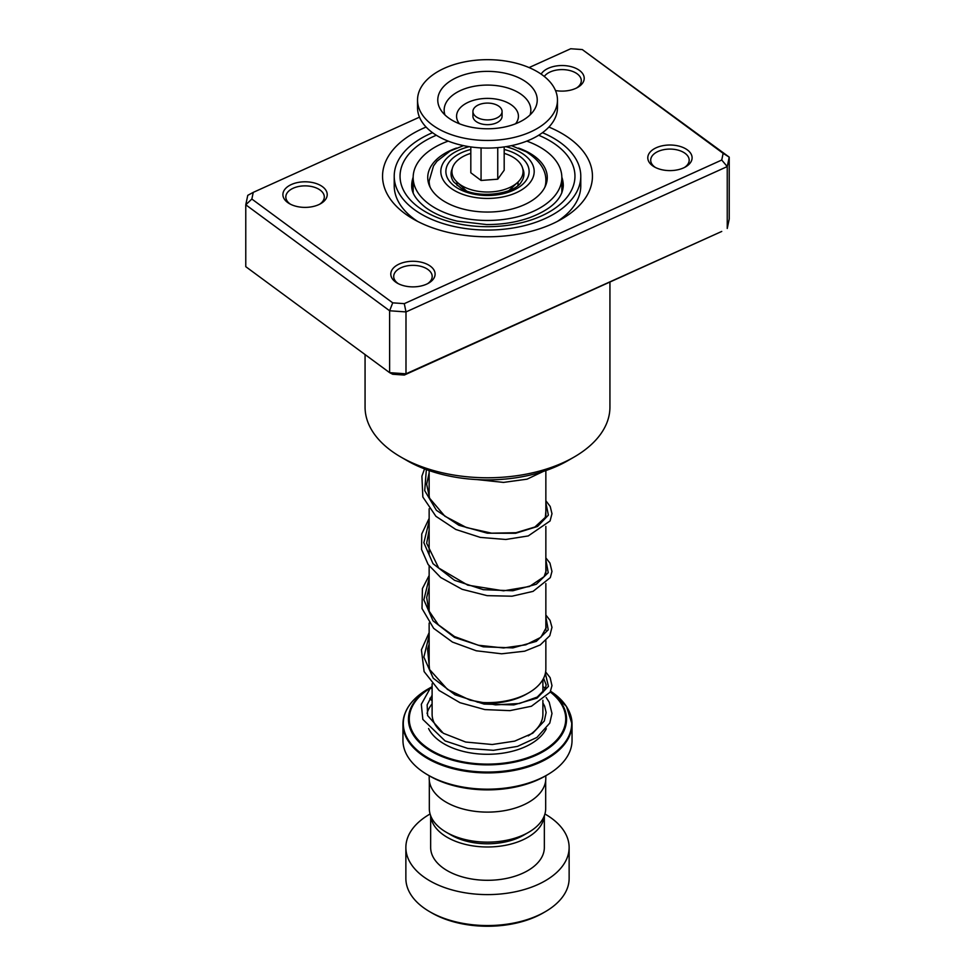 <?xml version="1.0" encoding="UTF-8"?>
<svg xmlns="http://www.w3.org/2000/svg" width="975" height="975" viewBox="0 0 975 975"><rect width="100%" height="100%" fill="white"/><g stroke="black" fill="none" stroke-linecap="round" stroke-linejoin="round"><path stroke-width="1.46" d="M545.683 780.585L545.683 808.543A58.183 33.589 180 0 1 528.645 832.297L523.782 835.1A51.309 29.628 180 0 1 451.218 835.1L446.355 832.297A58.183 33.589 180 0 1 429.317 808.543L429.317 780.585M528.645 832.297A58.183 33.589 180 0 1 446.355 832.297L451.218 835.1M457.165 185.555A30.615 17.672 180 0 1 456.885 183.19A30.615 17.672 180 0 1 456.958 182.008M457.433 182.447A30.615 17.672 0 0 0 456.97 184.47M463.6 189.552A24.777 14.308 180 0 1 462.93 187.627M477.177 702.122A58.354 33.686 0 0 0 528.767 692.786L526.707 693.981A55.441 32.004 180 0 1 482.235 703.207M528.767 692.786A58.354 33.686 0 0 0 545.854 668.96L545.854 640.66M543.404 686.948L542.892 686.656A79.048 45.642 180 0 1 543.404 686.948L545.549 688.204L543.404 686.948A79.048 45.642 180 0 1 545.537 688.24M547.28 774.881L545.22 776.076A81.632 47.129 180 0 1 429.78 776.076L427.72 774.881A84.545 48.811 0 0 0 547.28 774.881A84.545 48.811 0 0 0 572.045 740.366L572.045 724.108A84.545 48.811 180 0 1 519.858 769.202A84.545 48.811 180 0 1 427.72 758.611A84.545 48.811 180 0 1 402.955 724.108A84.545 48.811 180 0 1 406.831 709.495M545.805 775.734L545.805 778.452A58.305 33.662 180 0 1 509.815 809.555A58.305 33.662 180 0 1 446.27 802.254A58.305 33.662 180 0 1 429.195 778.452L429.195 775.734M429.78 776.076L427.72 774.881A84.545 48.811 0 0 1 402.955 740.366L402.955 724.108C403.345 710.385 411.682 698.697 427.964 689.057A84.203 48.616 0 0 0 427.964 757.807A84.203 48.616 0 0 0 545.171 758.855A84.203 48.616 0 0 0 550.607 691.251M518.042 182.008A30.615 17.672 180 0 1 518.115 183.19A30.615 17.672 180 0 1 517.835 185.555M512.07 187.627A24.777 14.308 180 0 1 511.4 189.552M518.03 184.47A30.615 17.672 0 0 0 517.567 182.447M545.22 911.747L543.16 912.941A78.707 45.447 180 0 1 431.84 912.941L429.78 911.747A81.632 47.129 0 0 0 545.22 911.747A81.632 47.129 0 0 0 569.132 878.426L569.132 847.482A81.632 47.129 0 0 0 545.22 814.162A81.632 47.129 0 0 0 544.915 813.991M430.731 815.929A56.843 32.821 0 0 0 447.306 837.367A56.843 32.821 0 0 0 507.829 844.813A56.843 32.821 0 0 0 544.269 815.929M430.658 815.709L430.658 847.482A56.843 32.821 0 0 0 447.306 870.687A56.843 32.821 0 0 0 509.255 877.805A56.843 32.821 0 0 0 544.342 847.482L544.342 815.709M430.085 813.991A81.632 47.129 0 0 0 405.868 847.482A81.632 47.129 0 0 0 429.78 880.803A81.632 47.129 0 0 0 518.737 891.016A81.632 47.129 0 0 0 569.132 847.482M405.868 847.482L405.868 878.426A81.632 47.129 0 0 0 429.78 911.747L431.84 912.941M481.93 119.279A14.576 8.409 0 0 0 502.076 111.503A14.576 8.409 0 0 0 493.07 103.728A14.576 8.409 0 0 0 472.924 111.503A14.576 8.409 0 0 0 481.93 119.279M472.924 111.503L472.924 116.257A14.576 8.409 0 0 0 481.93 124.032A14.576 8.409 0 0 0 502.076 116.257L502.076 111.503M417.532 100.072L417.532 107.689A69.968 40.389 0 0 0 460.748 145.019A69.968 40.389 0 0 0 557.468 107.689L557.468 100.072A69.968 40.389 0 0 0 514.252 62.741A69.968 40.389 0 0 0 417.532 100.072A69.968 40.389 0 0 0 460.748 137.402A69.968 40.389 0 0 0 557.468 100.072M506.513 73.552A49.725 28.702 0 0 0 452.632 79.609A49.725 28.702 0 0 0 441.248 110.614A49.725 28.702 0 0 0 468.487 126.604A49.725 28.702 0 0 0 533.752 110.614A49.725 28.702 0 0 0 506.513 73.552M470.815 146.92L470.815 172.758L481.065 180.46L497.75 179.193L504.185 170.211L504.185 146.92M497.75 179.193L497.75 147.652M481.065 180.46L481.065 147.907M504.185 153.343A35.563 20.536 180 0 1 517.81 182.228A35.563 20.536 180 0 1 492.156 191.843A35.563 20.536 180 0 1 457.19 182.228A35.563 20.536 180 0 1 470.815 153.343M322.493 186.7A22.157 12.797 180 0 1 320.726 203.641A22.157 12.797 180 0 1 289.392 203.641A22.157 12.797 180 0 1 287.613 202.483A22.157 12.797 180 0 1 291.391 184.519A22.157 12.797 180 0 1 322.493 186.7M319.617 204.238A19.244 11.103 0 0 0 324.297 196.974A19.244 11.103 0 0 0 320.202 190.125A19.244 11.103 0 0 0 298.777 186.469A19.244 11.103 0 0 0 285.821 196.974A19.244 11.103 0 0 0 289.916 203.824A19.244 11.103 0 0 0 290.489 204.238M541.125 74.124A22.157 12.797 180 0 1 558.407 65.703A22.157 12.797 180 0 1 579.491 70.432A22.157 12.797 180 0 1 577.724 87.372A22.157 12.797 180 0 1 555.494 90.541M576.615 87.957A19.244 11.103 0 0 0 581.295 80.706A19.244 11.103 0 0 0 577.2 73.844A19.244 11.103 0 0 0 544.269 76.464M687.387 149.918A22.157 12.797 180 0 1 685.608 166.859A22.157 12.797 180 0 1 654.274 166.859A22.157 12.797 180 0 1 652.507 165.701A22.157 12.797 180 0 1 656.273 147.737A22.157 12.797 180 0 1 687.387 149.918M684.511 167.444A19.244 11.103 0 0 0 689.179 160.192A19.244 11.103 0 0 0 685.084 153.343A19.244 11.103 0 0 0 663.67 149.687A19.244 11.103 0 0 0 650.703 160.192A19.244 11.103 0 0 0 654.798 167.042A19.244 11.103 0 0 0 655.383 167.444M430.389 266.187A22.157 12.797 180 0 1 428.61 283.128A22.157 12.797 180 0 1 397.276 283.128A22.157 12.797 180 0 1 395.509 281.97A22.157 12.797 180 0 1 399.275 264.006A22.157 12.797 180 0 1 430.389 266.187M427.513 283.725A19.244 11.103 0 0 0 432.181 276.461A19.244 11.103 0 0 0 428.086 269.612A19.244 11.103 0 0 0 406.673 265.956A19.244 11.103 0 0 0 393.705 276.461A19.244 11.103 0 0 0 397.8 283.311A19.244 11.103 0 0 0 398.385 283.725M365.064 354.571L365.064 407.087A122.436 70.688 0 0 0 391.121 450.694A122.436 70.688 0 0 0 400.92 457.068A122.436 70.688 0 0 0 574.08 457.068A122.436 70.688 0 0 0 609.936 407.087L609.936 282.019M548.901 127.055A104.947 60.596 180 0 1 570.107 138.828A104.947 60.596 180 0 1 561.71 219.046A104.947 60.596 180 0 1 413.29 219.046A104.947 60.596 180 0 1 404.893 213.574A104.947 60.596 180 0 1 426.099 127.055M542.466 132.685A93.283 53.857 180 0 1 560.93 142.984A93.283 53.857 180 0 1 580.783 176.195A93.283 53.857 180 0 1 517.932 227.114A93.283 53.857 180 0 1 414.07 209.418A93.283 53.857 180 0 1 394.217 176.195L394.217 185.725A93.283 53.857 0 0 0 414.07 218.936A93.283 53.857 0 0 0 417.653 221.423M557.347 221.423A93.283 53.857 0 0 0 580.783 185.725L580.783 176.195M251.855 199.046L245.773 204.787L245.773 266.675L389.622 372.657L405.99 373.815L721.744 231.441L404.296 375.058L392.718 374.254L389.622 372.657L389.622 310.769L245.773 204.787L247.76 195.341L253.256 192.368L251.855 199.046L392.718 302.835L404.296 303.652L721.744 160.034L723.145 153.343L582.282 49.567L570.704 48.75L529.072 67.58M582.282 49.567L729.227 157.133L727.24 166.579L405.99 311.927L389.622 310.769L392.718 302.835M721.744 160.034L727.24 166.579L727.24 228.467L729.227 219.022L729.227 157.133L723.145 153.343M404.296 375.058L405.99 373.815L405.99 311.927L404.296 303.652M419.482 117.158L253.256 192.368M574.08 457.068L567.901 460.639A113.697 65.642 180 0 1 407.099 460.639L400.92 457.068M394.217 176.195A93.283 53.857 180 0 1 432.534 132.685M432.108 688.253L430.109 688.508L432.108 686.449M546.158 697.491L549.217 702.219L551.984 713.481L549.778 723.072L536.92 737.453L517.469 746.399L493.496 750.311L467.854 748.459L445.075 740.902L422.833 719.404L421.31 704.303L430.109 688.508M429.902 698.258A2.913 2.06 -134.7 0 0 432.108 700.525M413.181 192.928L413.156 177.548A74.344 42.924 0 0 0 477.823 220.106A74.344 42.924 0 0 0 561.844 177.548A74.344 42.924 0 0 0 526.793 141.119M456.434 148.078A59.767 34.503 0 0 0 427.732 177.548A59.767 34.503 0 0 0 479.724 211.758A59.767 34.503 0 0 0 547.268 177.548A59.767 34.503 0 0 0 518.566 148.078M448.207 141.119A74.344 42.924 0 0 0 413.156 177.548M522.734 168.663A36.441 21.036 180 0 1 521.381 181.789C514.983 194.11 477.738 199.351 460.992 188.175L453.619 181.789A36.441 21.036 180 0 1 452.266 168.663M504.185 149.468A41.608 24.022 180 0 1 516.921 154.489A41.608 24.022 180 0 1 516.921 188.467A41.608 24.022 180 0 1 458.079 188.467A41.608 24.022 180 0 1 470.815 149.468M542.892 700.282L542.892 714.188A55.392 31.98 180 0 1 528.182 735.893M545.854 184.982L545.854 180.997A58.354 33.686 180 0 1 544.83 187.285M469.207 146.677A46.69 26.959 0 0 0 454.484 190.539A46.69 26.959 0 0 0 520.516 190.539A46.69 26.959 0 0 0 520.516 152.417A46.69 26.959 0 0 0 505.793 146.677M442.004 732.42A55.392 31.98 180 0 1 432.108 714.188L432.108 683.804M546.317 728.752A61.218 35.344 180 0 1 444.21 743.937A61.218 35.344 180 0 1 428.586 728.557M427.05 713.371A61.218 35.344 180 0 1 432.108 703.889M568.169 709.495A84.545 48.811 180 0 1 572.045 724.108L566.475 706.461L550.607 691.238M550.436 691.604A79.048 45.642 180 0 1 539.492 753.614A79.048 45.642 180 0 1 431.596 751.493A79.048 45.642 180 0 1 431.596 686.948A79.048 45.642 180 0 1 431.645 686.924L427.964 689.057M430.731 687.875A78.232 45.167 0 0 0 432.181 750.884A78.232 45.167 0 0 0 538.651 753.127A78.232 45.167 0 0 0 550.253 691.982M545.403 688.582A78.232 45.167 0 0 0 542.892 687.058M542.892 703.889A61.218 35.344 180 0 1 544.757 706.424M430.17 187.285A58.354 33.686 180 0 1 429.146 180.997L429.146 184.982M530.022 114.952A43.339 25.021 0 0 0 504.075 86.982A43.339 25.021 0 0 0 460.017 90.748A43.339 25.021 0 0 0 444.978 114.952M515.556 123.776A30.932 17.855 0 0 0 499.322 99.755A30.932 17.855 0 0 0 465.173 103.898A30.932 17.855 0 0 0 459.444 123.776M413.168 177.17A75.794 43.765 0 0 0 411.706 185.725C411.73 189.199 411.938 196.621 425.575 207.48C433.68 213.452 444.234 218.01 457.238 221.142L486.549 224.555C502.174 224.591 516.531 222.3 529.596 217.681C551.241 209.479 562.477 198.827 563.294 185.725A75.794 43.765 0 0 0 561.832 177.17M538.651 135.245A87.458 50.493 180 0 1 556.335 145.056A87.458 50.493 180 0 1 541.442 215.95A87.458 50.493 180 0 1 418.665 207.346A87.458 50.493 180 0 1 436.349 135.245M545.354 673.396L548.438 686.363L537.018 698.137L513.764 704.913L484.112 704.084L454.996 694.797L433.217 678.186L423.869 657.101L429.146 635.432M545.854 616.895L548.23 629.813L536.323 641.367L512.887 647.888L483.332 646.827L454.484 637.418L433.01 620.807L423.857 599.832L429.146 578.297M545.854 559.772L548.23 572.691L536.323 584.244L512.887 590.753L483.332 589.692L454.496 580.283L433.01 563.684L423.857 542.709L429.146 521.186M545.854 502.637L548.389 515.129L537.518 526.476L515.592 533.288L487.354 533.191L458.908 525.269L436.41 510.303L424.71 490.632L426.355 469.572M542.892 679.563L542.892 692.469M545.854 470.559L545.854 515.86M545.854 526.415L545.854 572.983M545.854 583.538L545.854 630.118M545.854 180.997C546.219 170.211 539.723 160.485 526.354 151.844L511.461 145.641M463.539 145.641L450.158 151.003L436.995 161.228L433.522 165.945L429.146 180.997M429.146 470.559L429.146 497.153M429.146 508.767L429.146 554.275M429.146 565.902L429.146 611.41M429.146 623.025L429.146 668.533M508.852 190.649L517.81 182.228M466.148 190.649L457.19 182.228M543.587 678.271L546.158 684.852L545.281 688.85L537.262 697.052L519.456 703.487L495.58 704.888L470.048 700.148L447.537 689.483L429.585 669.533L427.55 648.997L429.146 644.256M545.854 625.548L546.146 627.754L540.845 637.333L525.793 644.828L503.575 647.961L478.274 645.243L454.46 636.529L438.409 624.853L428.842 610.679L426.684 597.529L429.146 587.121M545.854 568.413L546.158 570.728L544.111 576.664L529.462 586.499L503.551 590.826L467.732 585.134L438.677 567.998L426.66 543.282L429.146 529.998M545.854 511.302L545.33 517.372L534.885 527.012L515.933 532.716L491.632 533.179L466.428 527.548L444.844 516.189L429.634 498.274L426.648 484.234L429.146 472.863M432.108 695.212L427.16 704.852L427.635 715.577L443.308 733.249L465.684 742.036L492.229 744.51L514.702 741.122L532.764 733.212L544.306 720.988L546.134 712.506L544.635 706.156L542.892 702.926M545.634 671.909L550.132 677.674L551.972 685.644L550.144 692.189L531.436 706.241L509.913 710.641L484.831 709.581L459.981 702.695L439.079 690.458L424.113 671.58L421.419 649.789L429.146 632.629M545.854 614.993L550.058 620.417L551.972 627.339L549.79 635.712L540.247 644.938L524.672 651.19L501.625 653.798L476.3 650.788L452.461 642.074L433.668 628.351L422.017 608.522L422.419 588.571L429.146 575.506M545.854 557.871L549.949 563.087L551.96 571.435L550.314 577.614L533.057 591.374L512.021 596.2L487.122 595.652L462.101 589.29L440.712 577.505L428.135 564.488L421.553 549.449L421.748 533.971L429.146 518.371M545.854 500.736L550.205 506.452L551.984 513.703L550.071 520.967L528.243 535.933L505.769 539.48L480.334 537.408L455.812 529.474L435.91 516.299L422.845 497.006L421.907 476.166L424.539 468.89M543.404 471.388L527.073 479.164L503.478 482.406L477.104 479.59M561.844 177.548L561.844 192.879"/></g></svg>
